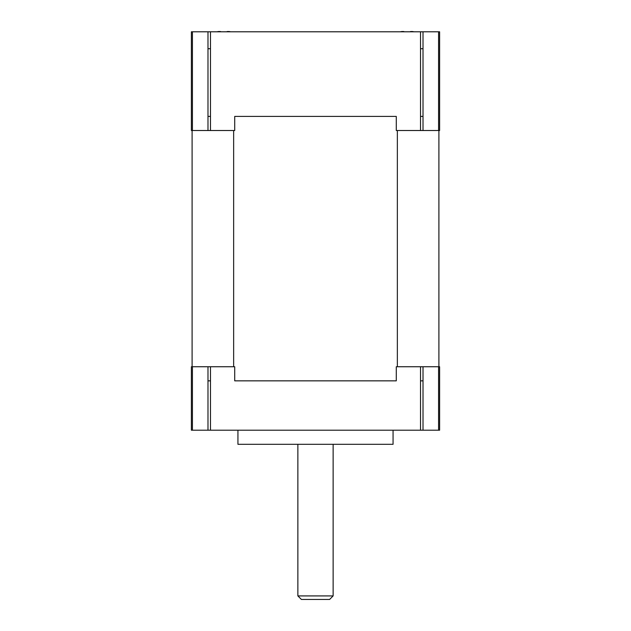 <?xml version="1.0" encoding="UTF-8"?>
<svg xmlns="http://www.w3.org/2000/svg" width="631" height="631" viewBox="0 0 631 631"><rect width="100%" height="100%" fill="white"/><g stroke="black" fill="none" stroke-linecap="round" stroke-linejoin="round"><path stroke-width="0.95" d="M438.9 130.514L438.9 366.745M192.1 130.514L192.1 366.745M207.985 380.848L210.478 380.848M233.644 130.514L233.644 366.745M207.985 116.412L210.478 116.412M234.716 380.848L396.284 380.848L234.716 380.848L234.716 366.745L207.985 366.745L207.985 430.208L210.478 430.208L210.478 366.745L191.39 366.745L191.39 430.208L423.015 430.208L420.522 430.208L420.522 366.745L396.284 366.745L396.284 380.848M397.356 130.514L397.356 366.745M234.716 116.412L396.284 116.412L396.284 130.514L423.015 130.514L423.015 31.795L191.39 31.795L191.39 130.514L234.716 130.514L234.716 116.412L396.284 116.412M420.522 380.848L423.015 380.848M420.522 116.412L423.015 116.412M439.61 130.514L439.61 31.795L420.522 31.795L420.522 130.514L439.61 130.514M210.478 31.795L207.985 31.795L207.985 130.514L210.478 130.514L210.478 31.795M207.985 48.721L210.478 48.721M420.522 48.721L423.015 48.721M237.934 430.208L237.934 444.311L393.066 444.311L393.066 430.208M438.577 430.208L439.61 430.208L439.61 366.745L420.522 366.745L423.015 366.745L423.015 430.208L438.577 430.208L438.577 366.745M227.105 31.55A34.027 24.065 -90 0 1 229.353 31.55A34.437 34.437 0 0 1 230.694 31.795M216.969 31.795A34.437 34.437 0 0 1 218.302 31.55A34.027 24.065 90 0 1 220.558 31.55L220.834 31.795M410.442 31.795L410.442 31.55A34.027 24.065 -90 0 1 412.698 31.55A34.437 34.437 0 0 1 414.031 31.795M400.306 31.795A34.437 34.437 0 0 1 401.647 31.55A34.027 24.065 90 0 1 403.895 31.55L404.179 31.795M301.397 599.45L329.603 599.45L333.129 595.924L297.871 595.924L301.397 599.45M333.129 444.311L333.129 595.924M192.423 130.514L192.423 31.795M438.577 31.795L438.577 130.514M192.423 430.208L192.423 366.745M297.871 444.311L297.871 595.924"/></g></svg>
